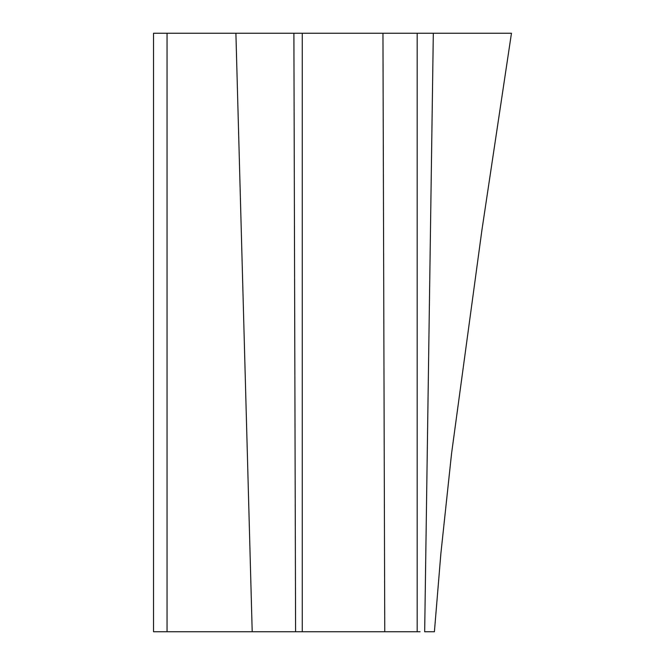 <?xml version="1.0" encoding="UTF-8"?>
<svg xmlns="http://www.w3.org/2000/svg" width="665" height="665" viewBox="0 0 665 665"><rect width="100%" height="100%" fill="white"/><g stroke="black" fill="none" stroke-linecap="round" stroke-linejoin="round"><path stroke-width="1" d="M153.532 33.25L167.048 33.25L167.048 631.75L153.532 631.75L153.532 33.25M420.056 631.75L167.04 631.75M511.468 33.25L433.314 33.25L511.468 33.25L511.285 34.422L511.468 33.25L382.957 33.25L417.188 33.25L417.188 631.75L252.201 631.75L235.9 33.25L167.04 33.25M511.285 34.422L481.917 230.115L451.56 453.555L440.862 553.687L434.403 631.75L424.677 631.75L433.314 33.25L235.9 33.25L293.897 33.25L295.593 631.75M302.276 631.75L302.276 33.25L235.9 33.25M433.314 33.25L302.276 33.25L417.188 33.25L382.957 33.25L384.761 631.75M302.276 33.25L293.897 33.25"/></g></svg>
